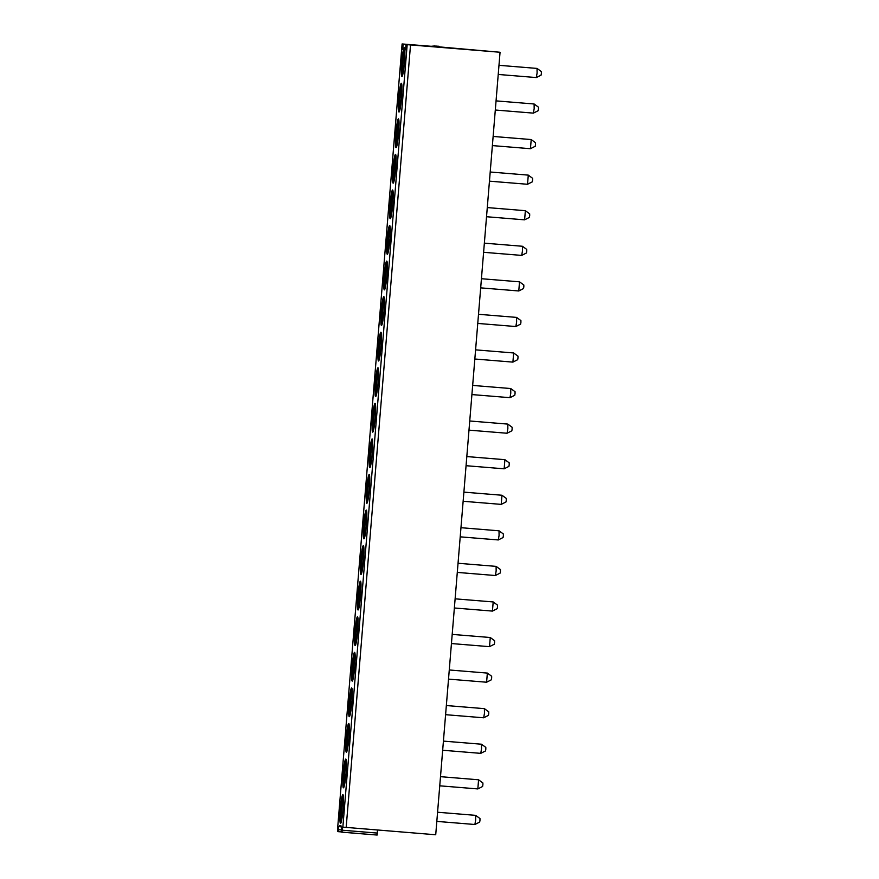 <?xml version="1.0" encoding="UTF-8"?>
<svg xmlns="http://www.w3.org/2000/svg" width="879" height="879" viewBox="0 0 879 879"><rect width="100%" height="100%" fill="white"/><g stroke="black" fill="none" stroke-linecap="round" stroke-linejoin="round"><path stroke-width="1.32" d="M439.17 46.873L500.052 52.257L435.72 834.764L342.381 827.095L342.019 832.182L377.135 835.05L341.327 832.083L341.81 827.007L340.854 826.886L340.953 825.667L339.723 825.491L339.624 826.71L340.865 826.809M339.624 826.71L338.668 826.579L338.305 831.666L341.283 831.908L337.613 831.567L337.778 826.447M441.06 47.411L405.922 44.477L405.626 49.784L406.362 49.883L407.186 44.653L342.854 827.161M405.922 44.477L403.219 44.104L402.648 49.367L401.912 49.268L402.099 43.95L431.182 46.29M398.835 97.459A14.427 1.362 -85.3 0 0 399.011 112.029A14.427 1.362 -85.3 0 0 401.527 97.833A14.427 1.362 -85.3 0 0 401.362 83.263A14.427 1.362 -85.3 0 0 398.835 97.459M395.913 133.026A14.427 1.362 -85.3 0 0 396.088 147.595A14.427 1.362 -85.3 0 0 398.605 133.399A14.427 1.362 -85.3 0 0 398.44 118.83A14.427 1.362 -85.3 0 0 395.913 133.026M392.99 168.592A14.427 1.362 -85.3 0 0 393.166 183.162A14.427 1.362 -85.3 0 0 395.682 168.966A14.427 1.362 -85.3 0 0 395.506 154.396A14.427 1.362 -85.3 0 0 392.99 168.592M390.067 204.159A14.427 1.362 -85.3 0 0 390.232 218.728A14.427 1.362 -85.3 0 0 392.759 204.532A14.427 1.362 -85.3 0 0 392.583 189.974A14.427 1.362 -85.3 0 0 390.067 204.159M387.145 239.736A14.427 1.362 -85.3 0 0 387.309 254.295A14.427 1.362 -85.3 0 0 389.837 240.11A14.427 1.362 -85.3 0 0 389.661 225.54A14.427 1.362 -85.3 0 0 387.145 239.736M384.211 275.303A14.427 1.362 -85.3 0 0 384.387 289.872A14.427 1.362 -85.3 0 0 386.914 275.676A14.427 1.362 -85.3 0 0 386.738 261.107A14.427 1.362 -85.3 0 0 384.211 275.303M381.288 310.869A14.427 1.362 -85.3 0 0 381.464 325.439A14.427 1.362 -85.3 0 0 383.991 311.243A14.427 1.362 -85.3 0 0 383.815 296.673A14.427 1.362 -85.3 0 0 381.288 310.869M378.366 346.436A14.427 1.362 -85.3 0 0 378.541 361.005A14.427 1.362 -85.3 0 0 381.057 346.809A14.427 1.362 -85.3 0 0 380.893 332.24A14.427 1.362 -85.3 0 0 378.366 346.436M375.443 382.002A14.427 1.362 -85.3 0 0 375.619 396.572A14.427 1.362 -85.3 0 0 378.135 382.376A14.427 1.362 -85.3 0 0 377.97 367.807A14.427 1.362 -85.3 0 0 375.443 382.002M372.52 417.569A14.427 1.362 -85.3 0 0 372.696 432.138A14.427 1.362 -85.3 0 0 375.212 417.943A14.427 1.362 -85.3 0 0 375.036 403.384A14.427 1.362 -85.3 0 0 372.52 417.569M369.598 453.146A14.427 1.362 -85.3 0 0 369.762 467.705A14.427 1.362 -85.3 0 0 372.289 453.509A14.427 1.362 -85.3 0 0 372.114 438.951A14.427 1.362 -85.3 0 0 369.598 453.146M366.675 488.713A14.427 1.362 -85.3 0 0 366.84 503.282A14.427 1.362 -85.3 0 0 369.367 489.087A14.427 1.362 -85.3 0 0 369.191 474.517A14.427 1.362 -85.3 0 0 366.675 488.713M363.741 524.28A14.427 1.362 -85.3 0 0 363.917 538.849A14.427 1.362 -85.3 0 0 366.444 524.653A14.427 1.362 -85.3 0 0 366.268 510.084A14.427 1.362 -85.3 0 0 363.741 524.28M360.819 559.846A14.427 1.362 -85.3 0 0 360.994 574.416A14.427 1.362 -85.3 0 0 363.521 560.22A14.427 1.362 -85.3 0 0 363.346 545.65A14.427 1.362 -85.3 0 0 360.819 559.846M357.896 595.413A14.427 1.362 -85.3 0 0 358.072 609.982A14.427 1.362 -85.3 0 0 360.588 595.786A14.427 1.362 -85.3 0 0 360.423 581.217A14.427 1.362 -85.3 0 0 357.896 595.413M354.973 630.979A14.427 1.362 -85.3 0 0 355.149 645.549A14.427 1.362 -85.3 0 0 357.665 631.353A14.427 1.362 -85.3 0 0 357.5 616.794A14.427 1.362 -85.3 0 0 354.973 630.979M352.05 666.557A14.427 1.362 -85.3 0 0 352.226 681.115A14.427 1.362 -85.3 0 0 354.742 666.919A14.427 1.362 -85.3 0 0 354.567 652.361A14.427 1.362 -85.3 0 0 352.05 666.557M349.128 702.123A14.427 1.362 -85.3 0 0 349.293 716.682A14.427 1.362 -85.3 0 0 351.82 702.497A14.427 1.362 -85.3 0 0 351.644 687.927A14.427 1.362 -85.3 0 0 349.128 702.123M346.205 737.69A14.427 1.362 -85.3 0 0 346.37 752.259A14.427 1.362 -85.3 0 0 348.897 738.063A14.427 1.362 -85.3 0 0 348.721 723.494A14.427 1.362 -85.3 0 0 346.205 737.69M343.271 773.256A14.427 1.362 -85.3 0 0 343.447 787.826A14.427 1.362 -85.3 0 0 345.974 773.63A14.427 1.362 -85.3 0 0 345.799 759.06A14.427 1.362 -85.3 0 0 343.271 773.256M340.349 808.823A14.427 1.362 -85.3 0 0 340.525 823.392A14.427 1.362 -85.3 0 0 343.052 809.196A14.427 1.362 -85.3 0 0 342.876 794.627A14.427 1.362 -85.3 0 0 340.349 808.823M401.758 61.893A14.427 1.362 -85.3 0 0 401.934 76.462A14.427 1.362 -85.3 0 0 404.461 62.266A14.427 1.362 -85.3 0 0 404.285 47.697A14.427 1.362 -85.3 0 0 401.758 61.893M404.527 48.015A14.427 1.362 94.7 0 0 402.307 61.937A14.427 1.362 -85.3 0 0 402.23 76.187M402.846 74.286A13.251 1.253 -85.3 0 1 403.087 62.002A13.251 1.253 94.7 0 1 404.823 49.993M401.604 83.582A14.427 1.362 94.7 0 0 399.385 97.503A14.427 1.362 -85.3 0 0 399.308 111.754M399.912 109.853A13.251 1.253 -85.3 0 1 400.165 97.569A13.251 1.253 94.7 0 1 401.901 85.56M398.681 119.148A14.427 1.362 94.7 0 0 396.451 133.07A14.427 1.362 -85.3 0 0 396.385 147.32M396.989 145.42A13.251 1.253 -85.3 0 1 397.231 133.147A13.251 1.253 94.7 0 1 398.978 121.126M395.759 154.715A14.427 1.362 94.7 0 0 393.528 168.636A14.427 1.362 -85.3 0 0 393.451 182.898M394.067 180.986A13.251 1.253 -85.3 0 1 394.308 168.713A13.251 1.253 94.7 0 1 396.055 156.693M392.836 190.282A14.427 1.362 94.7 0 0 390.606 204.214A14.427 1.362 -85.3 0 0 390.529 218.464M391.144 216.553A13.251 1.253 -85.3 0 1 391.386 204.28A13.251 1.253 94.7 0 1 393.133 192.259M389.913 225.848A14.427 1.362 94.7 0 0 387.683 239.78A14.427 1.362 -85.3 0 0 387.606 254.031M388.221 252.119A13.251 1.253 -85.3 0 1 388.463 239.846A13.251 1.253 94.7 0 1 390.199 227.837M386.991 261.426A14.427 1.362 94.7 0 0 384.76 275.347A14.427 1.362 -85.3 0 0 384.683 289.598M385.299 287.686A13.251 1.253 -85.3 0 1 385.54 275.413A13.251 1.253 94.7 0 1 387.276 263.403M384.057 296.992A14.427 1.362 94.7 0 0 381.838 310.913A14.427 1.362 -85.3 0 0 381.761 325.164M382.376 323.263A13.251 1.253 -85.3 0 1 382.618 310.979A13.251 1.253 94.7 0 1 384.354 298.97M381.134 332.559A14.427 1.362 94.7 0 0 378.915 346.48A14.427 1.362 -85.3 0 0 378.838 360.731M379.442 358.83A13.251 1.253 -85.3 0 1 379.695 346.557A13.251 1.253 94.7 0 1 381.431 334.536M378.212 368.125A14.427 1.362 94.7 0 0 375.981 382.046A14.427 1.362 -85.3 0 0 375.915 396.308M376.52 394.396A13.251 1.253 -85.3 0 1 376.761 382.123A13.251 1.253 94.7 0 1 378.508 370.103M375.289 403.692A14.427 1.362 94.7 0 0 373.059 417.613A14.427 1.362 -85.3 0 0 372.982 431.875M373.597 429.963A13.251 1.253 -85.3 0 1 373.839 417.69A13.251 1.253 94.7 0 1 375.586 405.669M372.366 439.258A14.427 1.362 94.7 0 0 370.136 453.19A14.427 1.362 -85.3 0 0 370.059 467.441M370.674 465.529A13.251 1.253 -85.3 0 1 370.916 453.256A13.251 1.253 94.7 0 1 372.663 441.247M369.444 474.825A14.427 1.362 94.7 0 0 367.213 488.757A14.427 1.362 -85.3 0 0 367.136 503.008M367.752 501.096A13.251 1.253 -85.3 0 1 367.993 488.823A13.251 1.253 94.7 0 1 369.729 476.814M366.521 510.402A14.427 1.362 94.7 0 0 364.291 524.323A14.427 1.362 -85.3 0 0 364.214 538.574M364.829 536.673A13.251 1.253 -85.3 0 1 365.071 524.389A13.251 1.253 94.7 0 1 366.807 512.38M363.587 545.969A14.427 1.362 94.7 0 0 361.368 559.89A14.427 1.362 -85.3 0 0 361.291 574.141M361.906 572.24A13.251 1.253 -85.3 0 1 362.148 559.956A13.251 1.253 94.7 0 1 363.884 547.947M360.665 581.535A14.427 1.362 94.7 0 0 358.445 595.457A14.427 1.362 -85.3 0 0 358.368 609.707M358.973 607.807A13.251 1.253 -85.3 0 1 359.225 595.533A13.251 1.253 94.7 0 1 360.961 583.513M357.742 617.102A14.427 1.362 94.7 0 0 355.512 631.023A14.427 1.362 -85.3 0 0 355.446 645.285M356.05 643.373A13.251 1.253 -85.3 0 1 356.292 631.1A13.251 1.253 94.7 0 1 358.039 619.08M354.819 652.668A14.427 1.362 94.7 0 0 352.589 666.601A14.427 1.362 -85.3 0 0 352.512 680.851M353.127 678.94A13.251 1.253 -85.3 0 1 353.369 666.667A13.251 1.253 94.7 0 1 355.116 654.657M351.897 688.235A14.427 1.362 94.7 0 0 349.666 702.167A14.427 1.362 -85.3 0 0 349.589 716.418M350.205 714.506A13.251 1.253 -85.3 0 1 350.446 702.233A13.251 1.253 94.7 0 1 352.193 690.224M348.974 723.813A14.427 1.362 94.7 0 0 346.744 737.734A14.427 1.362 -85.3 0 0 346.667 751.984M347.282 750.084A13.251 1.253 -85.3 0 1 347.524 737.8A13.251 1.253 94.7 0 1 349.26 725.79M346.051 759.379A14.427 1.362 94.7 0 0 343.821 773.3A14.427 1.362 -85.3 0 0 343.744 787.551M344.359 785.65A13.251 1.253 -85.3 0 1 344.601 773.366A13.251 1.253 94.7 0 1 346.337 761.357M343.118 794.946A14.427 1.362 94.7 0 0 340.898 808.867A14.427 1.362 -85.3 0 0 340.821 823.118M341.437 821.217A13.251 1.253 -85.3 0 1 341.678 808.944A13.251 1.253 94.7 0 1 343.414 796.923M500.052 52.257L407.186 44.653M441.027 47.345L406.933 44.62L442.049 47.488M435.072 45.939L430.227 46.367L439.148 47.147L439.214 46.334L438.258 46.202L430.919 46.466M498.975 65.31L537.036 68.419L537.091 73.045L536.311 77.561L498.228 74.451M537.058 68.43L541.376 71.584L541.387 73.386L541.079 75.144L536.311 77.561M437.566 812.24L475.627 815.349L475.682 819.986L474.88 824.502L436.819 821.393M475.649 815.36L479.967 818.525L479.978 820.316L479.67 822.074L474.902 824.491M496.053 100.876L534.113 103.986L534.168 108.622L533.388 113.127L495.306 110.018M534.135 103.997L538.442 107.161L538.464 108.952L538.157 110.71L533.388 113.127M530.466 148.694L535.234 146.277L535.531 144.519L535.52 142.728L531.213 139.563L530.444 148.705L492.383 145.595M527.543 184.26L532.311 181.843L532.608 180.096L532.597 178.294L528.29 175.13L527.521 184.271L489.46 181.162M524.62 219.827L529.389 217.41L529.685 215.663L529.674 213.861L525.367 210.696L524.598 219.838L486.526 216.728M484.362 243.153L522.412 246.263L522.467 250.889L521.697 255.404L483.604 252.295M522.445 246.274L526.752 249.427L526.763 251.229L526.455 252.976L521.697 255.404M518.775 290.971L523.532 288.554L523.84 286.796L523.829 284.994L519.511 281.84L518.775 290.971L480.681 287.862M478.506 314.286L516.566 317.396L516.621 322.033L515.841 326.538L477.758 323.428M516.588 317.407L520.906 320.571L520.917 322.362L520.61 324.12L515.841 326.538M512.918 362.104L517.687 359.687L517.995 357.929L517.973 356.138L513.666 352.973L512.896 362.115L474.836 359.006M472.66 385.42L510.721 388.529L510.776 393.166L509.974 397.682L471.913 394.572M510.743 388.54L515.05 391.704L515.061 393.495L514.764 395.253L509.996 397.671M469.738 420.986L507.798 424.096L507.853 428.732L507.051 433.248L468.99 430.139M507.82 424.107L512.127 427.271L512.138 429.073L511.842 430.82L507.073 433.237M504.15 468.815L508.919 466.386L509.216 464.639L509.205 462.837L504.898 459.673L504.15 468.815L466.057 465.705M501.228 504.381L505.985 501.964L506.293 500.206L506.282 498.404L501.975 495.251L501.228 504.381L463.134 501.272M460.97 527.697L499.019 530.806L499.074 535.443L498.305 539.948L460.211 536.838M499.041 530.817L503.359 533.971L503.37 535.772L503.063 537.53L498.305 539.948M458.036 563.263L496.097 566.373L496.152 571.009L495.349 575.525L457.289 572.405M496.119 566.384L500.437 569.548L500.448 571.339L500.14 573.097L495.371 575.514M492.449 611.081L497.217 608.664L497.514 606.906L497.503 605.115L493.196 601.95L492.427 611.092L454.366 607.982M489.526 646.647L494.295 644.23L494.591 642.483L494.58 640.681L490.273 637.517L489.504 646.658L451.443 643.549M486.603 682.225L491.372 679.797L491.669 678.05L491.658 676.248L487.351 673.083L486.603 682.225L448.521 679.115M446.345 705.54L484.406 708.65L484.461 713.276L483.681 717.791L445.587 714.682M484.428 708.661L488.735 711.814L488.746 713.616L488.449 715.363L483.681 717.791M443.423 741.107L481.472 744.216L481.527 748.842L480.758 753.358L442.664 750.248M481.505 744.227L485.812 747.381L485.823 749.183L485.516 750.941L480.758 753.358M477.835 788.924L482.593 786.507L482.901 784.749L482.89 782.958L478.572 779.794L477.835 788.924L439.742 785.815M435.918 46.06L439.214 46.334M377.135 835.05L377.487 830.007M402.11 43.95L337.778 826.458L402.099 43.95M405.856 46.477L406.669 46.543M405.68 47.785L406.625 47.862M430.908 46.312L402.208 43.961M430.567 46.345L403.219 44.104L430.567 46.345M401.912 49.268L402.681 49.334M401.967 47.268L402.923 47.356M402.153 45.961L402.956 46.027M405.626 49.784L406.395 49.85M410.515 44.939L346.172 827.447M342.294 830.215L377.399 833.083M338.58 829.699L341.404 829.93M531.191 139.552L493.13 136.443M528.268 175.119L490.207 172.009M525.345 210.685L487.285 207.576M519.489 281.829L481.439 278.72M513.644 352.962L475.583 349.853M504.876 459.673L466.815 456.564M501.942 495.24L463.892 492.13M493.174 601.939L455.113 598.83M490.251 637.506L452.191 634.396M487.329 673.083L449.268 669.974M478.55 779.783L440.5 776.673"/></g></svg>
